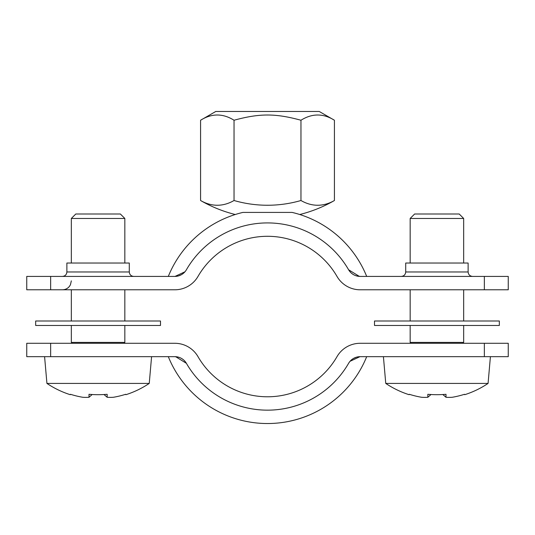 <?xml version="1.0" encoding="UTF-8"?>
<svg xmlns="http://www.w3.org/2000/svg" width="535" height="535" viewBox="0 0 535 535"><rect width="100%" height="100%" fill="white"/><g stroke="black" fill="none" stroke-linecap="round" stroke-linejoin="round"><path stroke-width="0.8" d="M498.78 325.461L499.336 325.461L499.336 321L374.5 321L374.5 325.461L498.78 325.461M463.664 321L463.664 289.789M35.664 325.461L160.5 325.461L160.5 321L35.664 321L35.664 325.461M124.836 321L124.836 289.789M300.964 200.511A120.542 60.268 90 0 0 334.422 200.511L334.422 120.241C323.274 113.266 312.119 113.266 300.964 120.241L300.964 200.511A120.542 120.542 0 0 1 234.036 200.511A120.542 60.268 -90 0 1 200.578 200.511A133.75 133.75 0 0 0 235.26 214.515M168.311 276.414A107 107 0 0 1 242.877 212.415C232.645 215.177 232.645 215.177 242.877 212.415C232.645 215.177 232.645 215.177 242.877 212.415A107 107 0 0 0 168.311 276.414A107 107 0 0 1 242.877 212.415L292.123 212.415C302.355 215.177 302.355 215.177 292.123 212.415A107 107 0 0 1 366.689 276.414A107 107 0 0 0 292.123 212.415M300.964 120.241C275.371 113.266 259.629 113.266 234.036 120.241L234.036 200.511M234.036 120.241C222.881 113.266 211.726 113.266 200.578 120.241L200.578 200.511M334.422 120.241L319.214 111.461L215.786 111.461L200.578 120.241M186.033 270.356L185.618 270.951M184.936 271.807L175.019 276.414M484.356 276.414L508.25 276.414L508.25 289.789L484.356 289.789L484.356 276.414L359.981 276.414M359.326 276.388L348.599 269.76M410.164 263.039L410.164 218.461L463.664 218.461L463.664 263.039M411.061 343.289L410.164 342.4L463.664 342.4L463.664 325.461M464.507 394.295L464.741 394.696L464.507 394.295A91.218 91.218 0 0 1 452.236 397.278A90.027 63.658 -90 0 1 445.996 397.278L442.84 394.529M445.996 397.278L445.996 394.295A89.559 77.575 180 0 1 427.839 394.295L427.839 397.278L430.989 394.529M427.839 397.278A90.027 63.658 90 0 1 421.593 397.278A91.218 91.218 0 0 1 409.329 394.295L409.094 394.696L409.329 394.295M409.094 394.696A91.666 91.666 0 0 1 385.755 383.414L488.074 383.414L490.414 356.664M463.664 218.461L459.211 214L414.625 214L410.164 218.461M71.336 263.039L71.336 218.461L124.836 218.461L124.836 263.039M72.225 343.289L71.336 342.4L124.836 342.4L124.836 325.461M125.671 394.295L125.906 394.696L125.671 394.295A91.218 91.218 0 0 1 113.407 397.278A90.027 63.658 -90 0 1 107.16 397.278L104.011 394.529M107.16 397.278L107.16 394.295A89.559 77.575 180 0 1 89.004 394.295L89.004 397.278L92.16 394.529M89.004 397.278A90.027 63.658 90 0 1 82.764 397.278A91.218 91.218 0 0 1 70.493 394.295L70.259 394.696L70.493 394.295M70.259 394.696A91.666 91.666 0 0 1 46.926 383.414L149.245 383.414L151.586 356.664M124.836 218.461L120.375 214L75.789 214L71.336 218.461M484.356 343.289L508.25 343.289L508.25 356.664L484.356 356.664L484.356 343.289L360.162 343.289A26.75 26.75 0 0 0 336.996 356.664A80.25 80.25 0 0 1 198.003 356.664A26.75 26.75 0 0 0 174.838 343.289L50.644 343.289L50.644 356.664L175.019 356.671M175.674 356.691L186.401 363.325M185.498 361.968L184.522 360.817M183.07 359.5L181.546 358.47M178.71 357.24L174.851 356.664A13.375 13.375 0 0 1 186.421 363.352A93.625 93.625 0 0 0 348.579 363.352L349.382 362.128M359.433 356.684L358.537 356.765M356.29 357.24L353.461 358.47M351.91 359.52L350.552 360.744M349.937 361.426L349.482 361.994M348.967 362.73L348.579 363.352A13.375 13.375 0 0 1 360.162 356.664L484.356 356.664M350.064 361.279L359.981 356.671M168.311 356.664A107 107 0 0 0 366.689 356.664A107 107 0 0 1 168.311 356.664M50.644 356.664L26.75 356.664L26.75 343.289L50.644 343.289M50.644 289.789L26.75 289.789L26.75 276.414L50.644 276.414L50.644 289.789L174.838 289.789A26.75 26.75 0 0 0 198.003 276.414A80.25 80.25 0 0 1 336.996 276.414A26.75 26.75 0 0 0 360.162 289.789L484.356 289.789M401.25 276.414C403.958 276.154 405.443 274.669 405.711 271.961L405.711 263.039L468.125 263.039L468.125 271.961L405.711 271.961M133.75 276.414C131.042 276.154 129.557 274.669 129.289 271.961L129.289 263.039L66.875 263.039L66.875 271.961C66.614 274.669 65.123 276.154 62.414 276.414M356.29 275.846L360.149 276.414A13.375 13.375 0 0 1 348.579 269.727A93.625 93.625 0 0 0 186.421 269.727A13.375 13.375 0 0 1 174.838 276.414L50.644 276.414M349.502 271.118L350.478 272.262M351.93 273.579L353.454 274.615M175.567 276.394L176.463 276.321M178.71 275.846L181.539 274.615M183.09 273.566L184.448 272.342M185.063 271.66L185.518 271.084M129.289 271.961L66.875 271.961M410.164 321L410.164 289.789M71.336 321L71.336 289.789M299.74 214.515A133.75 133.75 0 0 0 334.422 200.511M410.164 342.4L410.164 325.461M464.741 394.696A91.666 91.666 0 0 0 488.074 383.414M462.775 343.289L463.664 342.4M385.755 383.414L383.414 356.664M71.336 342.4L71.336 325.461M125.906 394.696A91.666 91.666 0 0 0 149.245 383.414M123.939 343.289L124.836 342.4M46.926 383.414L44.586 356.664M71.336 280.875L70.426 284.801L69.416 286.392C67.604 288.599 65.27 289.729 62.414 289.789M468.125 271.961C468.386 274.669 469.877 276.154 472.586 276.414"/></g></svg>
